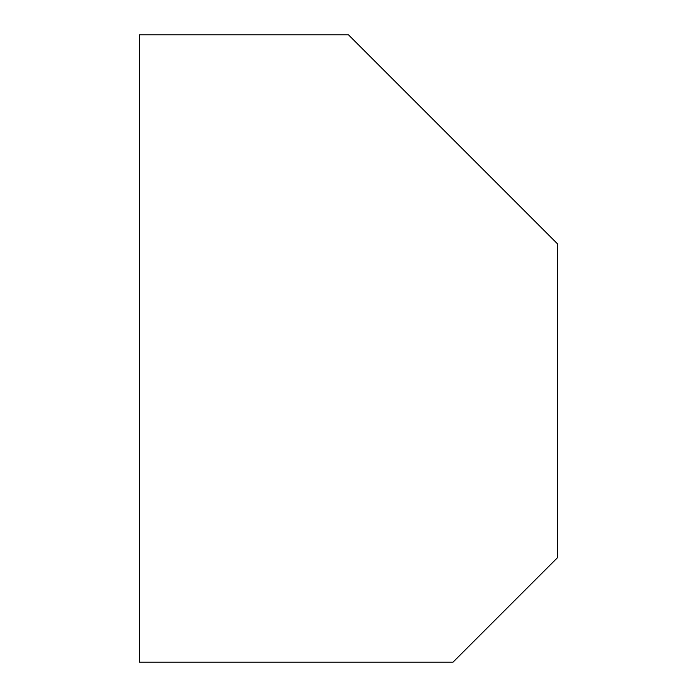 <?xml version="1.0" encoding="UTF-8"?>
<svg xmlns="http://www.w3.org/2000/svg" width="697" height="697" viewBox="0 0 697 697"><rect width="100%" height="100%" fill="white"/><g stroke="black" fill="none" stroke-linecap="round" stroke-linejoin="round"><path stroke-width="1.05" d="M453.05 662.15L139.4 662.15L139.4 34.85L348.5 34.85L557.6 243.95L557.6 557.6L453.05 662.15"/></g></svg>

